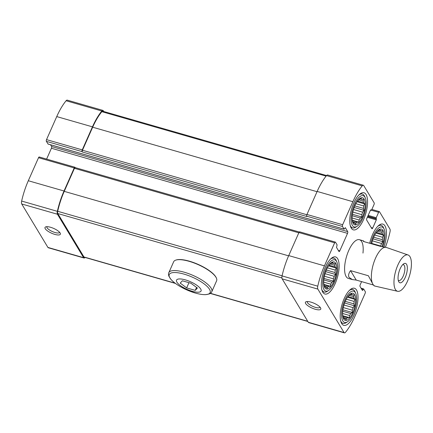 <?xml version="1.0" encoding="UTF-8"?>
<svg xmlns="http://www.w3.org/2000/svg" width="433" height="433" viewBox="0 0 433 433"><rect width="100%" height="100%" fill="white"/><g stroke="black" fill="none" stroke-linecap="round" stroke-linejoin="round"><path stroke-width="0.65" d="M344.175 298.613A19.296 7.442 106 0 0 343.78 325.351A19.296 7.442 106 0 0 354.048 314.991A19.296 7.442 106 0 0 354.443 288.254A19.296 7.442 106 0 0 344.175 298.613M353.723 203.126A19.296 7.442 106 0 0 353.328 229.863A19.296 7.442 106 0 0 363.596 219.504A19.296 7.442 106 0 0 363.991 192.766A19.296 7.442 106 0 0 353.723 203.126M397.618 291.29A18.9 7.285 -74 0 1 395.416 289.509A18.9 7.285 -74 0 1 396.752 267.816A18.9 7.285 -74 0 1 408.059 254.972A18.9 7.285 -74 0 1 409.699 275.101A18.9 7.285 -74 0 1 397.618 291.29L375.265 286.153A20.135 7.767 -74 0 1 375.108 286.11A20.135 7.767 -74 0 1 372.916 284.254L368.386 275.761L350.53 270.625C348.587 273.418 348.116 275.68 349.106 277.412L352.343 279.566L348.321 278.414A20.135 7.767 -74 0 1 346.422 256.915A20.135 7.767 -74 0 1 359.45 239.703A20.135 7.767 -74 0 1 362.973 253.083M385.424 247.173A43.63 16.822 106 0 0 389.998 231.936A3.524 1.359 106 0 0 389.911 229.019L379.481 211.715A1.342 0.52 106 0 0 379.335 211.591A1.342 0.52 106 0 0 378.621 212.311L376.234 217.707L376.315 219.867L372.699 228.034A1.342 0.52 106 0 1 371.985 228.754A1.342 0.52 106 0 1 371.839 228.629L366.686 220.083A1.342 0.52 106 0 1 366.859 218.346L370.48 210.184L370.837 209.821L371.238 210.373L371.595 210.016L373.988 204.62A1.342 0.52 106 0 0 374.161 202.882L363.731 185.573A3.524 1.359 106 0 0 363.347 185.248A3.524 1.359 106 0 0 362.232 185.86A43.63 16.822 106 0 0 352.868 201.702L342.655 224.738A1.342 0.52 106 0 0 342.481 226.475L344.143 229.171L345.317 227.639L347.721 231.628L51.597 146.511L50.558 144.784M361.609 281.623L360.224 284.757A1.342 0.52 106 0 0 360.05 286.489L362.453 290.478L363.628 288.946L365.284 291.642A1.342 0.52 106 0 1 365.111 293.379L354.903 316.415A43.63 16.822 106 0 1 345.539 332.257A3.524 1.359 106 0 1 344.424 332.869A3.524 1.359 106 0 1 344.04 332.544L317.854 289.098A3.524 1.359 106 0 1 317.773 286.181A43.63 16.822 106 0 1 324.436 265.857L334.644 242.816A1.342 0.52 106 0 1 335.358 242.096A1.342 0.52 106 0 1 335.505 242.22L337.096 244.856L336.533 247.465L338.936 251.454A1.342 0.52 106 0 0 339.082 251.578A1.342 0.52 106 0 0 339.797 250.859L347.547 233.36A1.342 0.52 106 0 0 347.721 231.628M325.297 267.28A19.296 7.442 106 0 0 324.896 294.018A19.296 7.442 106 0 0 335.164 283.658A19.296 7.442 106 0 0 335.559 256.921A19.296 7.442 106 0 0 325.297 267.28M384.028 246.837A19.296 7.442 106 0 0 382.869 224.099A19.296 7.442 106 0 0 372.607 234.459A19.296 7.442 106 0 0 369.701 243.259M103.801 111.519L103.319 110.724A3.524 1.359 106 0 0 102.935 110.399A3.524 1.359 106 0 0 101.82 111.01A43.63 16.822 106 0 0 92.456 126.847L82.248 149.888A1.342 0.52 106 0 0 82.07 151.62L82.286 151.978A1.342 0.52 106 0 1 82.459 150.246L92.667 127.205A42.791 16.497 106 0 1 101.852 111.671A2.685 1.034 106 0 1 102.708 111.205L326.558 175.549M102.935 110.399L67.223 100.131A3.524 1.359 106 0 0 66.103 100.743A43.63 16.822 106 0 0 56.739 116.585L46.531 139.621A1.342 0.52 106 0 0 46.358 141.358L48.112 144.043M75.25 167.625L75.093 167.371A1.342 0.52 106 0 0 74.947 167.246A1.342 0.52 106 0 0 74.232 167.966L64.024 191.002A43.63 16.822 106 0 0 57.362 211.326A3.524 1.359 106 0 0 57.448 214.243L83.629 257.689A3.524 1.359 106 0 0 84.013 258.014A3.524 1.359 106 0 0 85.09 257.451M39.381 157.103A1.342 0.52 106 0 0 39.235 156.979A1.342 0.52 106 0 0 38.521 157.704L28.313 180.74A43.63 16.822 106 0 0 21.65 201.064A3.524 1.359 106 0 0 21.731 203.981L47.917 247.427A3.524 1.359 106 0 0 48.296 247.752L84.013 258.014M54.823 234.394A8.389 2.609 -156.1 0 0 60.274 233.268A8.389 2.609 -156.1 0 0 53.735 228.451A8.389 2.609 -156.1 0 0 45.779 226.843A8.389 2.609 -156.1 0 0 46.71 230.291A8.389 2.609 -156.1 0 0 54.823 234.394M363.347 185.248L327.635 174.986A3.524 1.359 106 0 0 326.514 175.598A43.63 16.822 106 0 0 317.151 191.435L306.943 214.476A1.342 0.52 106 0 0 306.77 216.208L306.986 216.565L82.286 151.978M347.547 233.36L51.424 148.243A1.342 0.52 106 0 0 51.597 146.511M51.424 148.243L46.612 159.1M299.793 231.958A1.342 0.52 106 0 0 299.647 231.834A1.342 0.52 106 0 0 298.932 232.553L288.724 255.589A43.63 16.822 106 0 0 282.062 275.913A3.524 1.359 106 0 0 282.143 278.83L308.323 322.276A3.524 1.359 106 0 0 308.707 322.601L344.424 332.869M315.235 309.249A8.389 2.609 -156.1 0 0 320.685 308.117A8.389 2.609 -156.1 0 0 314.147 303.3A8.389 2.609 -156.1 0 0 306.191 301.693A8.389 2.609 -156.1 0 0 307.121 305.146A8.389 2.609 -156.1 0 0 315.235 309.249M75.31 167.728A1.342 0.52 106 0 0 75.163 167.603A1.342 0.52 106 0 0 74.449 168.323L64.241 191.359A42.791 16.497 106 0 0 57.708 211.293A2.685 1.034 106 0 0 57.768 213.512L83.953 256.964A2.685 1.034 106 0 0 84.246 257.207L175.419 283.42M307.349 301.536A6.939 2.16 -156.1 0 0 307.311 301.612A6.939 2.16 -156.1 0 0 315.424 307.365A6.939 2.16 -156.1 0 0 319.992 307.235A6.939 2.16 -156.1 0 0 320.025 307.149M46.937 226.681A6.939 2.16 -156.1 0 0 46.899 226.762A6.939 2.16 -156.1 0 0 55.013 232.516A6.939 2.16 -156.1 0 0 59.581 232.38A6.939 2.16 -156.1 0 0 59.613 232.299M324.063 284.882L328.912 286.278L330.352 286.267L330.72 284.156A12.584 4.855 -74 0 0 331.884 282.224L323.841 279.913M330.72 284.156L323.716 282.143M328.912 286.278A12.584 4.855 -74 0 1 327.711 287.106L324.425 286.164M323.732 283.263L323.776 283.534A12.584 4.855 -74 0 0 324.171 285.217L324.734 287.176L325.172 286.879A12.584 4.855 -74 0 0 325.979 287.344A12.584 4.855 -74 0 0 326.087 287.371L325.87 287.306M325.172 286.879L324.588 286.711M328.912 265.348L330 264.217A12.584 4.855 -74 0 1 331.202 263.383L332.744 262.306L332.825 263.123L331.922 262.863M332.825 263.123A12.584 4.855 -74 0 1 332.934 263.15A12.584 4.855 -74 0 1 333.74 263.61L331.694 263.026M327.413 267.848L335.25 270.1L336.214 268.065L335.137 266.955A12.584 4.855 -74 0 0 334.747 265.277L330.271 263.989M335.137 266.955L329.026 265.202M335.25 270.1A12.584 4.855 -74 0 1 335.007 272.525L326.385 270.046M331.884 282.224L333.426 281.147L333.388 278.82A12.584 4.855 -74 0 0 334.2 276.308L325.086 273.688M333.388 278.82L324.431 276.243M326.087 287.371L327.169 288.475L327.711 287.106M333.832 281.45A14.094 5.434 -74 0 1 323.76 283.729A14.094 5.434 -74 0 1 329.134 265.034A14.094 5.434 -74 0 1 336.284 264.725A14.094 5.434 -74 0 1 333.832 281.45M334.2 276.308L335.575 274.484L335.007 272.525M334.747 265.277L335.18 263.605L333.74 263.61M334.39 282.376A16.275 6.279 -74 0 1 328.663 290.408A16.275 6.279 -74 0 1 324.198 273.737A16.275 6.279 -74 0 1 336.836 261.981A16.275 6.279 -74 0 1 334.39 282.376M328.663 290.408L327.348 291.295A17.618 6.793 -74 0 1 324.171 292.059A17.618 6.793 -74 0 1 321.73 289.341M330.395 259.199A17.618 6.793 -74 0 1 333.908 258.192A17.618 6.793 -74 0 1 336.192 260.525L336.836 261.981M342.941 316.214L347.796 317.611L349.231 317.6L349.604 315.489A12.584 4.855 -74 0 0 350.762 313.557L342.725 311.246M349.604 315.489L342.595 313.476M347.796 317.611A12.584 4.855 -74 0 1 346.595 318.439L343.304 317.497M342.617 314.596L342.66 314.867A12.584 4.855 -74 0 0 343.05 316.55L343.618 318.509L344.051 318.212A12.584 4.855 -74 0 0 344.863 318.677A12.584 4.855 -74 0 0 344.971 318.704L344.755 318.639M344.051 318.212L343.472 318.044M347.791 296.681L348.884 295.55A12.584 4.855 -74 0 1 350.08 294.716L351.628 293.639L351.704 294.456L350.8 294.196M351.704 294.456A12.584 4.855 -74 0 1 351.812 294.483A12.584 4.855 -74 0 1 352.624 294.943L350.573 294.359M346.292 299.181L354.129 301.433L355.098 299.398L354.015 298.288A12.584 4.855 -74 0 0 353.626 296.61L349.15 295.322M354.015 298.288L347.905 296.535M354.129 301.433A12.584 4.855 -74 0 1 353.885 303.858L345.263 301.379M350.762 313.557L352.305 312.48L352.273 310.152A12.584 4.855 -74 0 0 353.084 307.641L343.97 305.021M352.273 310.152L343.315 307.576M344.971 318.704L346.048 319.808L346.595 318.439M352.716 312.783A14.094 5.434 -74 0 1 342.644 315.062A14.094 5.434 -74 0 1 348.018 296.367A14.094 5.434 -74 0 1 355.168 296.058A14.094 5.434 -74 0 1 352.716 312.783M353.084 307.641L354.454 305.817L353.885 303.858M353.626 296.61L354.064 294.938L352.624 294.943M376.223 232.532L377.311 231.395A12.584 4.855 -74 0 1 378.512 230.567L380.055 229.485L380.136 230.302L379.232 230.042M380.136 230.302A12.584 4.855 -74 0 1 380.244 230.329A12.584 4.855 -74 0 1 381.051 230.794L379.005 230.204M374.724 235.027L382.561 237.279L383.524 235.243L382.447 234.139A12.584 4.855 -74 0 0 382.058 232.456L377.581 231.168M382.447 234.139L376.337 232.38M382.561 237.279A12.584 4.855 -74 0 1 382.317 239.703L373.695 237.224M380.694 246.42L380.699 245.998A12.584 4.855 -74 0 0 381.511 243.487L372.396 240.867M380.699 245.998L371.741 243.422M371.655 243.822A14.094 5.434 -74 0 1 376.445 232.212A14.094 5.434 -74 0 1 383.389 231.276A14.094 5.434 -74 0 1 381.96 246.621M381.511 243.487L382.886 241.663L382.317 239.703M382.058 232.456L382.491 230.784L381.051 230.794M352.489 220.727L357.339 222.124L358.778 222.113L359.152 220.002A12.584 4.855 -74 0 0 360.31 218.07L352.273 215.758M359.152 220.002L352.143 217.988M357.339 222.124A12.584 4.855 -74 0 1 356.142 222.952L352.852 222.01M352.164 219.109L352.208 219.379A12.584 4.855 -74 0 0 352.597 221.063L353.166 223.022L353.599 222.724A12.584 4.855 -74 0 0 354.41 223.19A12.584 4.855 -74 0 0 354.519 223.217L354.302 223.152M353.599 222.724L353.019 222.557M357.339 201.199L358.432 200.062A12.584 4.855 -74 0 1 359.628 199.229L361.176 198.152L361.252 198.969L360.348 198.709M361.252 198.969A12.584 4.855 -74 0 1 361.36 198.996A12.584 4.855 -74 0 1 362.172 199.461L360.121 198.871M355.839 203.694L363.677 205.946L364.646 203.911L363.563 202.806A12.584 4.855 -74 0 0 363.173 201.123L358.697 199.835M363.563 202.806L357.452 201.047M363.677 205.946A12.584 4.855 -74 0 1 363.433 208.37L354.811 205.891M360.31 218.07L361.853 216.993L361.82 214.665A12.584 4.855 -74 0 0 362.627 212.154L353.517 209.534M361.82 214.665L352.863 212.089M354.519 223.217L355.596 224.321L356.142 222.952M362.264 217.296A14.094 5.434 -74 0 1 352.191 219.574A14.094 5.434 -74 0 1 357.566 200.88A14.094 5.434 -74 0 1 364.716 200.571A14.094 5.434 -74 0 1 362.264 217.296M362.627 212.154L364.001 210.33L363.433 208.37M363.173 201.123L363.606 199.451L362.172 199.461M362.822 218.221A16.275 6.279 -74 0 1 357.095 226.253A16.275 6.279 -74 0 1 352.624 209.583A16.275 6.279 -74 0 1 365.263 197.827A16.275 6.279 -74 0 1 362.822 218.221M357.095 226.253L355.774 227.141A17.618 6.793 -74 0 1 352.603 227.91A17.618 6.793 -74 0 1 350.156 225.187M358.822 195.045A17.618 6.793 -74 0 1 362.334 194.038A17.618 6.793 -74 0 1 364.618 196.371L365.263 197.827M370.832 243.59A16.275 6.279 -74 0 1 377.435 229.187A16.275 6.279 -74 0 1 384.147 229.16A16.275 6.279 -74 0 1 382.842 246.68M377.706 226.378A17.618 6.793 -74 0 1 381.219 225.371A17.618 6.793 -74 0 1 383.503 227.704L384.147 229.16M353.274 313.709A16.275 6.279 -74 0 1 347.547 321.741A16.275 6.279 -74 0 1 343.077 305.07A16.275 6.279 -74 0 1 355.715 293.314A16.275 6.279 -74 0 1 353.274 313.709M347.547 321.741L346.227 322.628A17.618 6.793 -74 0 1 343.055 323.391A17.618 6.793 -74 0 1 340.609 320.674M349.274 290.532A17.618 6.793 -74 0 1 352.787 289.525A17.618 6.793 -74 0 1 355.071 291.858L355.715 293.314M328.566 265.862L336.214 268.065M325.751 271.659L335.575 274.484M324.025 278.446L333.426 281.147M323.944 284.427L330.352 286.267M356.992 201.708L364.646 203.911M354.183 207.504L364.001 210.33M352.457 214.292L361.853 216.993M352.37 220.273L358.778 222.113M375.876 233.041L383.524 235.243M373.062 238.837L382.886 241.663M347.445 297.195L355.098 299.398M344.636 302.992L354.454 305.817M342.909 309.779L352.305 312.48M342.822 315.76L349.231 317.6M375.108 286.11L374.063 285.812L372.916 284.254A20.135 7.767 -74 0 1 374.269 261.332A20.135 7.767 -74 0 1 386.231 247.405A20.135 7.767 -74 0 1 386.388 247.454L408.059 254.972M364.142 241.663L363.471 240.862L363.449 241.468L381.311 246.599L386.231 247.405M373.392 285.006L356.224 280.075L352.343 279.566M398.815 281.834A10.067 3.881 -74 0 1 398.609 281.428A10.067 3.881 -74 0 1 398.961 272.016A10.067 3.881 -74 0 1 403.659 263.849A10.067 3.881 -74 0 1 406.544 273.737A10.067 3.881 -74 0 1 398.815 281.834M350.53 270.625L356.224 280.075M402.701 264.677A8.249 3.183 -74 0 1 403.361 264.693A8.249 3.183 -74 0 1 404.141 273.504A8.249 3.183 -74 0 1 398.804 280.557A8.249 3.183 -74 0 1 398.236 280.216M192.236 291.274A13.423 4.178 23.9 0 1 176.772 279.767A13.423 4.178 23.9 0 1 197.394 285.693A13.423 4.178 23.9 0 1 192.236 291.274M197.394 288.048L195.24 290.37L186.65 287.902L180.209 283.106L182.358 280.779L190.953 283.252L197.394 288.048M168.821 272.676L173.655 261.77A23.496 7.307 23.9 0 1 175.809 260.109A23.496 7.307 23.9 0 1 198.092 264.606A23.496 7.307 23.9 0 1 216.397 278.094A23.496 7.307 23.9 0 1 216.614 280.806L211.78 291.712A23.496 7.307 23.9 0 0 193.259 275.512A23.496 7.307 23.9 0 0 168.821 272.676C168.394 273.331 168.394 274.452 168.816 276.048L170.851 279.307C174.212 283.009 179.289 286.435 186.087 289.58A22.337 6.95 23.9 0 1 172.08 272.747A22.337 6.95 23.9 0 1 206.07 285.444A22.337 6.95 23.9 0 1 195.397 293.06A22.337 6.95 23.9 0 1 187.662 290.278A22.337 6.95 23.9 0 1 186.087 289.58A71.748 71.748 0 0 0 187.662 290.278L195.413 293.065C199.321 294.186 202.682 294.716 205.507 294.667L209.263 293.991C210.741 293.238 211.58 292.475 211.78 291.712M175.809 260.109L176.215 259.973A23.16 7.204 23.9 0 1 198.179 264.411A23.16 7.204 23.9 0 1 216.224 277.705L216.397 278.094M196.55 287.42L195.24 290.37M188.967 282.679L186.65 287.902M101.82 111.01L66.103 100.743M92.456 126.847L56.739 116.585M82.248 149.888L46.531 139.621M82.07 151.62L46.358 141.358M74.232 167.966L38.521 157.704M64.024 191.002L28.313 180.74M57.362 211.326L21.65 201.064M57.448 214.243L21.731 203.981M83.629 257.689L47.917 247.427M362.232 185.86L326.514 175.598M352.868 201.702L317.151 191.435M342.655 224.738L306.943 214.476M342.481 226.475L306.77 216.208M344.073 229.111L47.944 143.994M339.797 250.859L338.319 250.436M334.644 242.816L298.932 232.553M324.436 265.857L288.724 255.589M317.773 286.181L282.062 275.913M317.854 289.098L282.143 278.83M344.04 332.544L308.323 322.276M363.271 289.304L361.425 288.773M362.881 290.18L362.145 289.969M378.621 212.311L371.46 210.249M376.234 217.707L368.174 215.39M376.147 218.573L367.823 216.181M376.401 219.001L367.682 216.495M376.315 219.867L367.33 217.285M372.699 228.034L371.222 227.606M371.168 210.314L370.507 210.124M306.84 214.736L82.459 150.246M317.037 191.695L92.667 127.205M326.092 176.123L101.852 111.671M307.728 321.286L210.46 293.325M175.067 283.15L83.953 256.964M281.894 277.937L57.768 213.512M282.089 275.789L57.708 211.293M288.605 255.849L64.241 191.359M298.813 232.813L74.449 168.323M74.947 167.246L39.235 156.979M344.143 229.171L48.02 144.054M335.358 242.096L299.647 231.834M363.628 288.946L361.09 288.216M379.335 211.591L371.855 209.437M371.238 210.373L370.491 210.157M307.847 321.481L210.297 293.444M299.263 232.018L75.163 167.603M333.908 258.192L332.181 257.695M324.171 292.059L322.444 291.566M362.334 194.038L360.608 193.54M352.603 227.91L350.876 227.412M381.219 225.371L379.492 224.873M352.787 289.525L351.06 289.028M343.055 323.391L341.328 322.899M363.471 240.862L359.45 239.703"/></g></svg>
